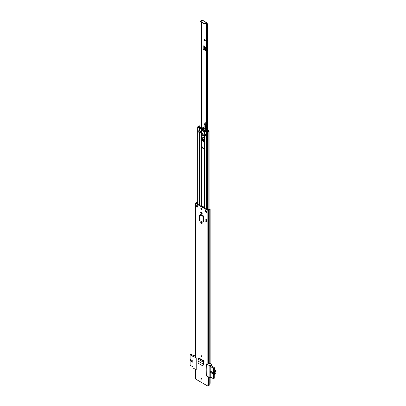 <?xml version="1.0" encoding="UTF-8"?>
<svg xmlns="http://www.w3.org/2000/svg" width="406" height="406" viewBox="0 0 406 406"><rect width="100%" height="100%" fill="white"/><g stroke="black" fill="none" stroke-linecap="round" stroke-linejoin="round"><path stroke-width="0.61" d="M202.69 365.512L203.203 365.101L202.558 365.471M198.219 361.183L197.976 359.102L198.844 357.945L204.045 360.949L203.127 362.076L203.178 364.04L198.219 361.183L198.026 362.38L198.443 363.365L202.239 365.557M201.447 208.314A0.878 0.507 -120 0 0 201.006 208.273A0.878 0.507 -120 0 0 200.868 208.978A0.878 0.507 -120 0 0 201.447 209.75A0.878 0.507 -120 0 0 201.883 209.795A0.878 0.507 -120 0 0 202.021 209.09A0.878 0.507 -120 0 0 201.447 208.314L201.442 209.252M201.543 223.396A0.898 0.518 -120 0 0 201.99 223.437A0.898 0.518 -120 0 0 202.127 222.716A0.898 0.518 -120 0 0 201.543 221.925L201.346 221.813A0.898 0.518 -120 0 0 200.899 221.767A0.898 0.518 -120 0 0 200.762 222.488A0.898 0.518 -120 0 0 201.346 223.285L201.873 223.204A0.898 0.518 -120 0 0 202.127 223.29M201.543 213.688A0.898 0.518 -120 0 0 201.99 213.734A0.898 0.518 -120 0 0 202.127 213.013A0.898 0.518 -120 0 0 201.543 212.221L201.346 212.105A0.898 0.518 -120 0 0 200.899 212.064A0.898 0.518 -120 0 0 200.762 212.785A0.898 0.518 -120 0 0 201.346 213.576L201.873 213.495A0.898 0.518 -120 0 0 202.127 213.581M201.447 355.727A0.624 0.36 -120 0 0 201.132 355.692A0.624 0.36 -120 0 0 201.036 356.194A0.624 0.36 -120 0 0 201.447 356.747A0.624 0.36 -120 0 0 201.757 356.778A0.624 0.36 -120 0 0 201.853 356.275A0.624 0.36 -120 0 0 201.447 355.727M201.447 378.077A0.624 0.36 -120 0 0 201.132 378.047A0.624 0.36 -120 0 0 201.036 378.549A0.624 0.36 -120 0 0 201.447 379.097A0.624 0.36 -120 0 0 201.757 379.128A0.624 0.36 -120 0 0 201.853 378.631A0.624 0.36 -120 0 0 201.447 378.077M205.314 210.313L206.974 211.267L206.974 212.546L205.314 211.587L205.314 210.313M197.575 207.116L195.915 206.162L195.915 204.883L197.575 205.842L197.575 207.116M197.651 201.944L197.392 201.985A1.406 0.812 0 0 0 196.392 202.624L195.763 203.005A0.624 0.36 0 0 0 195.58 203.264A0.624 0.36 0 0 0 195.763 203.518L207.126 210.08A0.624 0.36 0 0 0 208.014 210.08L208.674 209.714A1.406 0.812 0 0 0 209.78 209.136L210.146 209.202L210.146 362.441L209.78 363.172A1.406 0.812 0 0 1 208.674 363.751L208.014 364.116A0.624 0.36 0 0 1 207.126 364.116L206.664 363.847L207.126 385.7A0.624 0.36 0 0 0 208.014 385.7L208.674 385.335A1.406 0.812 0 0 0 209.78 384.761L210.146 383.228L210.146 377.555M195.58 369.455L195.58 378.884A0.624 0.36 0 0 0 195.763 379.138L195.763 369.561L196.225 369.825L196.225 357.818L195.763 357.554A0.624 0.36 180 0 1 195.58 357.295L195.58 203.264M195.763 379.138L207.126 385.7M203.218 215.789L203.624 216.022L203.624 221.996L203.462 216.022L203.152 215.819A0.589 0.34 180 0 1 203.218 215.789L200.934 214.475A0.964 0.558 -120 0 0 200.457 214.424A0.964 0.558 -120 0 0 200.254 214.865L200.254 215.043M205.147 220.91L205.147 218.864L206.451 219.621L206.451 221.661L205.147 220.91M204.045 360.949L203.457 361.853L203.203 365.101M203.878 365.065L203.315 365.126L203.868 364.832L204.03 361.335M203.213 365.065L203.868 364.832M201.203 208.232A0.878 0.507 -120 0 0 201.777 209.562A0.878 0.507 -120 0 0 202.015 209.643M197.651 202.224L197.524 202.244A0.939 0.543 0 0 0 196.854 202.67A0.589 0.34 180 0 1 196.692 202.853L196.093 203.325L207.461 209.887L208.278 209.542A0.589 0.34 180 0 1 208.593 209.445A0.939 0.543 0 0 0 209.329 209.065L209.877 208.948M206.801 212.064L205.649 211.394L205.649 210.501M197.575 206.735L196.651 206.202A0.589 0.34 180 0 1 195.915 206.162M201.097 212.023A0.898 0.518 -120 0 0 201.68 213.383L201.873 213.495M201.097 221.727A0.898 0.518 -120 0 0 201.68 223.092L201.873 223.204M200.254 214.865L200.589 214.672A0.964 0.558 60 0 1 200.65 214.378M200.589 214.672L200.589 215.094M203.817 365.035L203.294 364.73M205.314 211.587L205.649 211.394M206.974 212.546A0.589 0.34 180 0 1 206.801 212.308L206.801 211.171M196.651 206.202A0.589 0.34 180 0 0 196.743 206.162L197.159 205.598M197.159 203.939L197.651 203.908M201.016 221.27L201.016 215.469L201.016 221.27L202.056 222.148L203.462 221.991M200.178 215.307L201.036 215.17L199.29 215.906L199.29 220.067L200.178 221.016L200.874 221.189M199.478 215.469L199.29 215.906M200.341 215.053L199.453 215.647M201.036 215.17L202.056 216.2L202.437 216.038L201.391 215.307M203.624 216.022L202.056 216.2L202.056 222.148M203.152 215.819L202.437 216.038M206.451 219.621L205.147 218.864M206.202 221.808L206.202 219.763M202.883 365.182L203.173 364.04L203.898 364.136M203.507 363.857L203.178 364.04L203.903 364.091M197.976 359.102L203.127 362.076L203.457 361.853M203.472 362.451L203.964 362.736M203.995 362.05A9.206 5.314 -120 0 0 203.71 361.771L203.99 361.36M196.225 357.97L193.012 356.158L194.778 355.133L195.58 355.524M203.396 364.324L203.837 364.578M203.776 365.009L203.548 364.41M193.012 356.158L193.012 367.973L196.225 369.785M211.262 365.877L210.212 366.344L210.252 376.854M210.805 377.174L209.877 377.707L206.7 375.875L206.862 363.964M196.189 369.805L196.189 357.99M209.841 363.055L211.648 364.872L211.648 366.1M209.877 377.707L209.877 365.897L211.648 364.872M209.877 365.897L206.7 364.06M193.012 356.458L190.104 354.783L190.104 359.411L193.012 361.091M193.012 362.365L190.104 360.69L190.104 365.222L193.012 366.902M190.104 360.69L190.328 359.538M190.104 354.783L191.074 354.225L193.718 355.747M190.328 360.564L193.012 362.111M214.099 372.906L214.982 373.413A0.995 0.573 -60 0 1 214.774 373.576A0.995 0.573 -60 0 1 214.277 373.621A0.995 0.573 -60 0 1 214.119 372.825A0.995 0.573 -60 0 1 214.774 371.947A0.995 0.573 -60 0 1 214.982 371.86L215.784 371.241L215.896 370.516L214.277 371.449L214.414 367.699L213.444 368.257L210.212 366.39M210.212 376.829L213.444 378.702L213.444 374.165L210.212 372.297M210.212 371.018L213.444 372.886L213.444 368.257M203.964 362.781L203.472 362.502M211.135 365.806L214.414 367.699M213.444 378.702L214.277 378.219L214.277 374.642L215.896 373.708L215.855 373.114L214.404 372.282M214.383 372.302L215.855 373.114M215.784 373.114L215.124 373.327L214.145 372.759M213.444 372.886L213.444 374.165M210.212 372.043L213.668 374.038M214.277 369.582L215.896 370.516M201.447 355.803A0.442 0.254 -120 0 0 201.823 356.453M201.447 378.153A0.442 0.254 -120 0 0 201.823 378.803M201.949 223.244A1.974 1.142 60 0 1 201.944 223.067L201.944 222.321M204.213 208.014A1.974 1.142 -120 0 0 202.021 206.421A1.974 1.142 -120 0 0 201.802 206.624M201.609 208.435L201.609 209.44M201.609 212.262L201.609 213.338M201.609 214.86L201.609 215.459M201.609 221.97L201.609 223.046M204.406 139.679A1.974 1.142 -120 0 0 203.543 137.69A1.974 1.142 -120 0 0 202.021 137.162A1.974 1.142 -120 0 0 201.609 138.065L201.609 145.987A1.974 1.142 -120 0 0 203.005 148.403A1.974 1.142 -120 0 0 203.995 148.505A1.974 1.142 -120 0 0 204.406 147.596L204.406 139.679M201.625 133.061L201.762 134.833L204.254 136.269L204.391 135.497M204.147 148.383A1.974 1.142 60 0 1 203.34 148.215A1.974 1.142 60 0 1 201.944 145.795L201.944 137.878A1.974 1.142 60 0 1 202.198 137.091L202.513 140.466L204.406 142.922A2.071 1.198 60 0 1 203.959 142.709M201.995 206.73A1.974 1.142 60 0 1 202.198 206.349M201.944 215.693L201.944 215.053M201.944 213.531L201.944 212.617M201.944 209.628L201.944 208.892M204.391 135.969L201.98 134.508M201.899 130.894A1.954 1.127 -120 0 1 202.031 130.798A1.954 1.127 -120 0 1 204.299 132.676L204.741 133.98A0.782 0.452 180 0 0 204.969 134.274L205.507 134.584L205.329 136.015M204.969 131.402L206.436 132.249A0.624 0.36 0 0 0 207.481 132.087A0.979 0.563 180 0 1 208.121 131.701A1.37 0.792 0 0 0 209.07 130.95A1.37 0.792 0 0 0 208.994 130.691L208.552 130.778A0.898 0.518 0 0 1 208.603 130.95A0.898 0.518 0 0 1 207.979 131.442A1.446 0.837 180 0 0 207.03 132.016L204.741 131.108A0.782 0.452 0 0 0 204.969 131.402L204.969 134.274M204.66 130.539L205.213 131.092M204.715 130.844L204.741 133.98M201.538 131.275L199.808 131.133A0.782 0.452 180 0 1 199.3 131.001L199.3 128.129A0.782 0.452 0 0 0 199.808 128.26L200.432 128.362A7.531 4.349 -120 0 0 201.061 128.991L201.422 128.692A7.283 4.207 60 0 0 204.188 130.29L203.995 130.681A7.531 4.349 -120 0 0 204.629 130.788L204.629 130.788M199.96 126.038A0.898 0.518 0 0 0 199.229 126.393A1.446 0.837 180 0 1 198.235 126.941L200.254 128.002M205.137 130.559L205.187 130.828M198.762 132.224L198.762 130.691L199.3 131.001M199.96 125.764A1.37 0.792 0 0 0 198.783 126.307A0.979 0.563 180 0 1 198.113 126.677A0.624 0.36 0 0 0 197.651 127.027A0.624 0.36 0 0 0 197.834 127.281L199.3 128.129M199.96 127.154L199.793 126.875A0.883 0.507 180 0 1 199.605 126.845L199.605 127.306M207.197 131.793L207.197 131.762A1.695 0.979 180 0 1 207.06 131.854A1.695 0.979 180 0 1 206.923 131.925L206.568 131.94M204.051 129.296A5.085 2.933 -120 0 0 201.422 127.844L201.422 127.621A5.334 3.081 60 0 1 204.188 129.22L203.995 129.687A5.085 2.933 60 0 1 204.223 129.95L204.177 130.509A7.283 4.207 60 0 1 203.995 130.468L203.995 130.402M204.66 133.153L204.695 130.321A5.334 3.081 -120 0 0 203.995 129.463L203.995 129.331M204.776 130.722L205.903 130.098L205.867 129.646A5.334 3.081 -120 0 0 205.223 128.849L205.03 128.732A5.334 3.081 -120 0 0 202.264 127.139L202.178 127.093A5.334 3.081 -120 0 0 201.533 127.139L201.472 127.174M205.507 136.005L204.213 135.34L204.228 133.95M204.213 134.833A0.782 0.452 -0 0 0 204.086 134.736L204.086 133.3A0.782 0.452 180 0 1 204.314 133.62A0.782 0.452 180 0 1 204.299 133.716A1.797 1.04 180 0 1 204.228 133.853L205.487 134.574M198.879 130.757L200.122 131.483A1.797 1.04 180 0 1 200.361 131.442A0.782 0.452 180 0 1 201.082 131.564L201.559 131.234A1.934 1.117 60 0 1 201.838 130.93A1.934 1.117 60 0 1 204.051 132.666L204.086 134.736M201.285 131.585L201.285 133.026L204.015 134.442M201.285 133.026L201.117 131.585M201.082 131.564L201.117 133.026M201.082 133.001A0.782 0.452 -0 0 0 200.361 132.879A1.797 1.04 -0 0 0 200.122 132.919L198.93 132.153M204.051 133.183L204.051 132.666L204.106 133.107L204.431 132.919M203.959 130.433A7.531 4.349 60 0 1 202.838 129.93L202.772 129.895A7.531 4.349 60 0 1 201.422 128.905L201.422 128.692M201.061 128.778A7.283 4.207 60 0 1 200.879 128.6L200.833 127.991A5.085 2.933 60 0 1 201.061 127.997L201.061 127.773A5.334 3.081 -120 0 0 200.361 127.819L200.397 128.326M204.284 130.042L203.995 130.209A7.283 4.207 60 0 1 201.67 128.869L202.29 128.509M206.015 130.504L205.852 130.91M205.01 130.833L205.152 130.529M207.197 131.762A1.614 0.934 180 0 1 207.633 131.539L207.633 131.539M205.852 130.6L206.832 131.422A1.289 0.746 180 0 0 207.233 131.29A0.883 0.507 180 0 1 207.121 131.102L208.126 130.524A0.792 0.457 180 0 1 208.456 130.615A1.015 0.589 180 0 1 208.593 130.773M207.121 131.102L207.405 131.442M200.726 127.601L199.244 127.042A1.289 0.746 180 0 1 199.371 126.89L199.605 126.845M198.346 127.195L198.372 126.987A1.695 0.979 180 0 1 198.646 126.834M201.767 127.9L202.355 128.59L203.858 129.113M202.63 128.748L201.67 128.869M203.878 129.133L203.31 129.458L202.355 128.905M203.995 130.209L203.31 129.458M201.858 133.198L201.858 134.396L204.391 135.858L201.858 134.396M206.015 131.62L206.015 25.065A1.517 0.878 180 0 1 207.187 24.228L206.471 23.573L206.882 22.964A0.685 0.396 -60 0 0 206.74 22.655A0.685 0.396 -60 0 0 206.4 22.685L206.349 22.716A0.589 0.34 -0 0 1 205.801 22.807L205.289 23.117A0.589 0.34 -0 0 1 204.314 23.457L200.995 21.538A0.589 0.34 -0 0 1 201.579 20.975L202.036 20.63A0.705 0.406 0 0 0 201.34 20.523A0.705 0.406 0 0 0 200.848 20.823A0.929 0.538 180 0 1 199.96 21.239L199.97 127.991M206.882 23.335L206.552 23.715M206.015 25.065L206.603 25.076A0.929 0.538 180 0 1 207.324 24.558A0.705 0.406 -0 0 0 207.867 24.162A0.705 0.406 -0 0 0 207.659 23.878L206.969 23.477M204.599 49.603L204.182 49.842L205.492 50.517L205.781 50.217L204.045 49.283L204.715 49.09L205.781 49.73M204.045 39.174L205.233 40.549L204.045 40.549L204.045 39.174M205.492 50.517L205.781 50.542L205.781 47.472L203.213 45.771L203.213 49.283A0.589 0.34 0 0 0 204.02 49.293L204.045 49.283M204.182 49.842L203.213 49.283M201.807 20.98L201.422 20.899A1.517 0.878 180 0 1 201.391 20.96M206.471 23.573L206.349 22.716M199.96 127.509L199.96 21.239M206.603 131.346L206.603 25.076M200.823 21.416A1.517 0.878 180 0 1 199.97 21.579M206.74 22.655L202.665 20.3A0.685 0.396 120 0 0 202.325 20.336L206.4 22.685M202.102 20.823L202.102 20.604A0.589 0.34 -0 0 1 202.274 20.361L202.325 20.336M205.314 23.421L205.801 23.284A0.589 0.34 -0 0 0 206.349 23.193M200.823 21.3L200.823 21.777A0.589 0.34 -0 0 0 200.995 22.02L204.314 23.934A0.589 0.34 -0 0 0 205.289 23.599M204.132 39.275L204.101 40.519L205.279 40.524M204.406 142.262L203.898 142.085C202.421 140.283 202.447 139.405 203.969 139.446L204.406 139.811M203.589 139.344L204.406 141.821M206.015 123.556L205.197 122.688M206.015 124.723A1.096 0.634 -120 0 0 206.015 124.718A4.106 2.37 60 0 0 205.7 128.408L205.284 128.646A4.106 2.37 60 0 1 205.269 125.317L206.015 124.723M205.949 129.646L205.908 129.255A2.345 1.355 -120 0 0 205.7 128.408M205.771 123.023L205.152 122.749M205.456 122.785L205.101 122.825L204.279 124.738M206.015 124.383L205.578 124.815L206.015 123.85M205.578 124.815L205.269 125.317M205.106 125.261L204.299 124.764L205.101 122.861M205.126 122.896L204.096 125.55L204.076 127.91M203.431 137.583L202.792 137.157M202.213 137.086L202.543 140.501L204.406 142.866M204.406 141.785A1.37 0.792 60 0 1 204.238 141.709A1.37 0.792 60 0 1 203.315 140.405A1.37 0.792 60 0 1 203.67 139.359M207.126 364.116L207.126 210.08M195.763 357.554L195.763 203.518M208.014 364.116L208.014 210.08M208.613 363.766L208.613 209.735M208.674 363.751L208.674 209.714M209.78 363.172L209.78 209.136L209.329 209.065M197.524 203.832L197.392 201.985M209.78 384.761L209.78 377.651M208.674 385.335L208.674 377.012M208.613 385.355L208.613 376.976M208.014 385.7L208.014 376.631M197.524 206.705L197.524 205.812M196.854 203.766L196.854 202.67M196.692 203.675L196.692 202.853M196.743 206.162L196.743 205.36M201.68 213.383L201.346 213.576M201.68 223.092L201.346 223.285M203.036 222.214L203.036 216.246L202.721 216.043M198.412 358.254L203.579 361.238L203.594 361.614M204.015 360.959L198.849 357.975M203.853 364.928A1.66 0.959 -120 0 0 203.442 364.471M201.472 356.661A0.538 0.31 60 0 1 201.472 355.783A0.538 0.31 60 0 1 201.472 356.661M201.472 355.788A0.442 0.254 -120 0 0 201.762 356.559A0.442 0.254 -120 0 0 201.853 356.397M201.472 379.011A0.538 0.31 60 0 1 201.472 378.133A0.538 0.31 60 0 1 201.472 379.011M201.472 378.143A0.442 0.254 -120 0 0 201.762 378.915A0.442 0.254 -120 0 0 201.853 378.747M201.442 222.899L201.442 221.869M201.442 215.342L201.442 214.764M201.442 213.191L201.442 212.16M201.442 206.415L201.442 132.99M204.573 208.222L204.573 135.604M201.609 145.987L201.944 145.795M204.66 208.273L204.66 135.655M204.741 208.319L204.741 135.7M204.969 208.451L204.969 135.832M201.244 222.64L201.244 221.762M201.244 215.231L201.244 214.647M201.244 212.932L201.244 212.059M201.244 208.907L201.244 208.237M201.244 206.299L201.244 133.041M199.808 205.472L199.808 132.848M199.3 205.177L199.3 132.559M206.436 211.851L206.436 210.958M206.436 209.298L206.436 132.249M207.481 209.897L207.481 132.087M208.121 209.633L208.121 131.701M204.573 133.041L204.573 130.783M201.442 131.229L201.442 128.92M201.244 131.179L201.244 129.006M199.808 131.133L199.838 127.991M197.834 204.33L197.834 127.281M201.625 134.594L201.878 134.447M201.762 134.833L202.097 134.64M201.609 138.065L201.944 137.878M204.695 130.321L205.867 129.646M201.894 128.017L200.879 128.6M201.533 127.139L200.361 127.819M204.284 134L204.284 135.437M205.228 135.98L205.228 134.543M198.93 130.905L198.93 132.341M199.874 132.889L199.874 131.453M200.122 131.483L200.122 132.919M200.361 132.879L200.361 131.442M199.371 127.169L199.371 126.89M202.427 128.631L201.873 128.951M203.792 130.062L204.142 129.859M201.559 131.234L201.559 133.026M201.62 127.124L201.62 22.381M207.324 130.991L207.324 24.558M201.422 127.2L201.422 22.264M205.801 23.284L205.801 22.807M204.314 23.934L204.314 23.457M200.995 22.02L200.995 21.538M204.02 49.293L204.02 46.238M204.436 49.08L204.436 46.492M204.715 49.09L204.715 46.67M205.72 49.715L205.72 47.385M205.644 49.689L205.644 47.294M204.928 40.194L204.228 39.681M204.228 39.834L205.157 40.519M204.406 142.105A1.528 0.883 60 0 1 203.979 141.943A1.528 0.883 60 0 1 203.015 140.598A1.528 0.883 60 0 1 203.254 139.395A1.528 0.883 60 0 1 203.969 139.446M204.406 141.993A1.528 0.883 60 0 1 204.122 141.861A1.528 0.883 60 0 1 203.173 140.583A1.528 0.883 60 0 1 203.325 139.365M206.015 123.663L205.827 123.14M205.116 125.266L205.284 128.646A2.345 1.355 60 0 1 205.421 129.072M204.03 126.083A3.126 1.807 60 0 1 204.076 125.53M204.096 125.55L204.04 127.885M205.832 123.728L205.644 123.059M201.32 355.798L201.762 356.559M201.32 378.148L201.762 378.915M209.07 209.308L209.07 130.95M197.651 204.228L197.651 127.027M200.325 127.829L201.498 127.154M204.731 130.773L205.903 130.098M201.838 130.93L202.183 130.732M204.015 133.229L204.015 134.67M201.883 134.452L204.391 135.898M198.864 132.249L198.864 130.808M204.213 135.34L204.213 133.904M207.867 130.676L207.867 24.162M205.314 23.695L205.314 23.213M204.406 139.847L203.254 139.395"/></g></svg>
